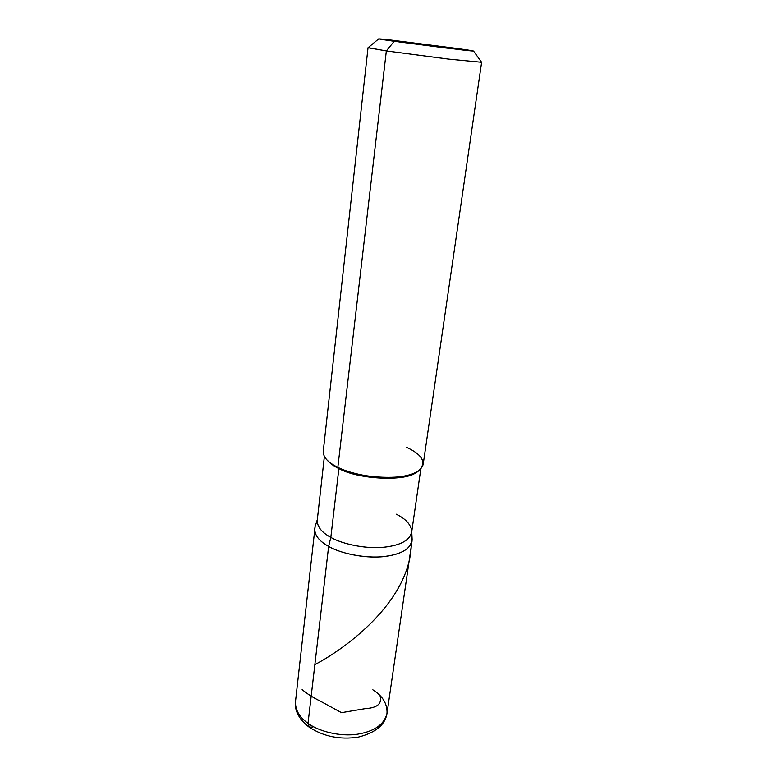 <?xml version="1.0" encoding="UTF-8"?>
<svg xmlns="http://www.w3.org/2000/svg" width="777" height="777" viewBox="0 0 777 777"><rect width="100%" height="100%" fill="white"/><g stroke="black" fill="none" stroke-linecap="round" stroke-linejoin="round"><path stroke-width="1.17" d="M312.946 726.971L309.285 727.233L308.013 723.329L328.622 546.406C318.055 540.491 313.549 533.896 315.112 526.621L295.493 701.553C295.163 709.935 299.33 717.19 308.013 723.329C318.667 731.371 340.307 736.917 357.663 734.178C374.66 731.293 384.44 724.319 387.014 713.276C387.441 703.894 382.721 696.066 372.853 689.801M412.033 541.083L387.014 713.276C384.44 724.319 374.66 731.293 357.663 734.178C340.307 736.917 318.667 731.371 308.013 723.329L328.622 546.406C340.18 553.195 363.374 558.372 381.701 556.769C399.64 555.04 409.751 549.805 412.033 541.083L412.111 539.044M396.241 514.189C405.604 518.774 410.761 524.349 411.713 530.885C410.751 539.811 401.486 545.26 383.945 547.231C366.054 549.125 342.395 544.133 330.827 537.402L328.622 546.406C341.54 554.166 369.366 559.304 387.917 556.05C406.449 552.729 414.122 545.648 410.955 534.809C414.122 545.648 406.449 552.729 387.917 556.05C369.366 559.304 341.54 554.166 328.622 546.406C319.221 541.2 314.568 535.266 314.675 528.613M387.014 713.276C385.256 724.756 375.641 732.711 358.148 737.159C339.986 739.85 323.698 736.547 309.285 727.233L308.013 723.329C299.33 717.19 295.163 709.935 295.493 701.553C294.425 707.964 297.173 718.171 309.052 727.078M420.833 468.9L411.625 532.468C409.421 540.792 399.64 545.755 382.274 547.377C364.53 548.863 342.045 543.89 330.827 537.402L338.869 468.58L337.84 467.346L386.344 50.942L394.192 41.288L378.681 38.899L456.08 48.349L473.543 51.049L445.775 47.989L394.192 41.288L463.073 50.049C479.487 51.933 474.708 50.893 456.08 48.349L394.192 41.288C375.272 38.597 374.242 38.199 391.103 40.083L456.08 48.349L394.192 41.288L386.344 50.942L449.135 59.178L481.604 62.296L448.484 59.11L386.344 50.942L368.143 47.659M317.56 518.822C316.336 525.679 320.755 531.866 330.827 537.402L328.622 546.406C340.549 553.457 364.986 558.653 383.469 556.614C401.592 554.496 411.14 548.747 412.131 539.384L411.752 531.614M324.359 456.546L317.239 520.376C317.152 526.738 321.678 532.41 330.827 537.402L338.869 468.58C359.217 479.914 407.41 481.575 416.754 471.969C407.41 481.575 359.217 479.914 338.869 468.58C333.993 466.219 330.215 463.539 327.535 460.538C330.215 463.539 333.993 466.219 338.869 468.58L337.84 467.346C359.1 479.156 409.382 480.798 418.754 470.697C426.845 462.684 422.775 454.885 406.536 447.319M481.633 62.267L423.193 464.345C421.047 471.911 410.8 476.282 392.453 477.447C373.698 478.496 349.805 473.504 337.84 467.346C332.653 464.84 328.681 461.994 325.922 458.809M317.337 519.522L315.006 526.942C313.714 534.129 318.249 540.617 328.622 546.406C318.055 540.491 313.549 533.896 315.112 526.621M368.026 47.718L323.222 451.534C323.232 457.342 328.098 462.616 337.84 467.346L386.344 50.942L368.036 47.747L378.681 38.899M340.87 712.324L320.406 701.194C312.84 697.464 306.75 693.589 302.117 689.578M314.85 664.617C346.61 648.067 410.596 600.582 411.324 543.579M340.773 712.791L364.617 708.741C371.892 708.168 383.236 706.682 379.982 695.561M473.543 51.049L481.604 62.296"/></g></svg>
